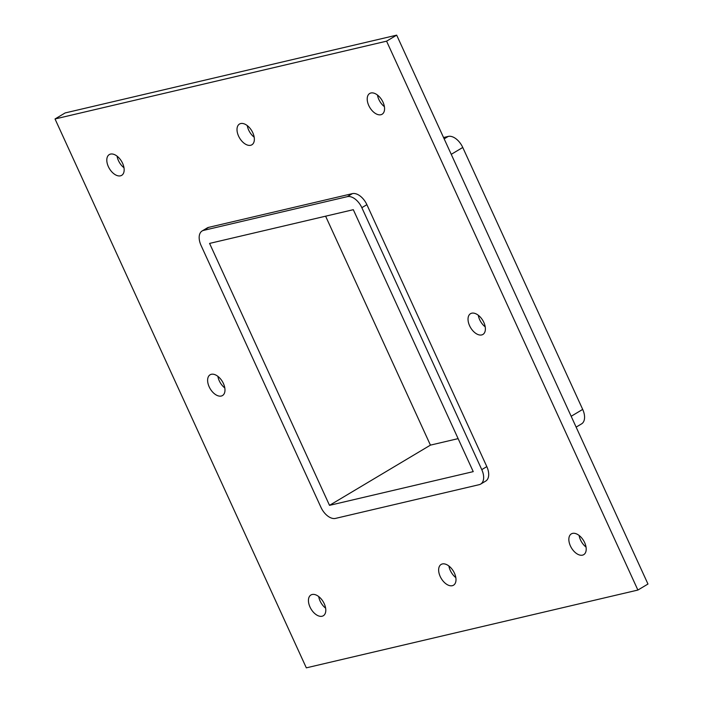 <?xml version="1.0" encoding="UTF-8"?>
<svg xmlns="http://www.w3.org/2000/svg" width="703" height="703" viewBox="0 0 703 703"><rect width="100%" height="100%" fill="white"/><g stroke="black" fill="none" stroke-linecap="round" stroke-linejoin="round"><path stroke-width="1.05" d="M117.067 156.154A12.092 7.083 -120.8 0 0 123.992 167.753M120.459 175.829A12.092 7.083 59.2 0 1 108.851 167.622A12.092 7.083 59.2 0 1 109.29 154.581A12.092 7.083 59.2 0 1 121.566 161.33A12.092 7.083 59.2 0 1 121.681 175.346A12.092 7.083 59.2 0 1 120.459 175.829M448.909 566.012A12.092 7.083 -120.8 0 0 455.825 577.611M452.301 585.696A12.092 7.083 59.2 0 1 440.693 577.488A12.092 7.083 59.2 0 1 441.124 564.447A12.092 7.083 59.2 0 1 453.409 571.196A12.092 7.083 59.2 0 1 453.514 585.204A12.092 7.083 59.2 0 1 452.301 585.696M247.271 125.609A12.092 7.083 -120.8 0 0 254.196 137.199M250.663 145.284A12.092 7.083 59.2 0 1 239.055 137.076A12.092 7.083 59.2 0 1 239.495 124.036A12.092 7.083 59.2 0 1 251.771 130.784A12.092 7.083 59.2 0 1 251.876 144.792A12.092 7.083 59.2 0 1 250.663 145.284M478.295 315.26A12.092 7.083 -120.8 0 0 485.211 326.86M481.687 334.936A12.092 7.083 59.2 0 1 470.079 326.728A12.092 7.083 59.2 0 1 470.509 313.687A12.092 7.083 59.2 0 1 482.794 320.436A12.092 7.083 59.2 0 1 482.899 334.452A12.092 7.083 59.2 0 1 481.687 334.936M217.886 376.36A12.092 7.083 -120.8 0 0 224.811 387.959M221.278 396.035A12.092 7.083 59.2 0 1 209.67 387.828A12.092 7.083 59.2 0 1 210.109 374.787A12.092 7.083 59.2 0 1 222.385 381.536A12.092 7.083 59.2 0 1 222.491 395.552A12.092 7.083 59.2 0 1 221.278 396.035M318.705 596.566A12.092 7.083 -120.8 0 0 325.621 608.165M322.097 616.241A12.092 7.083 59.2 0 1 310.489 608.033A12.092 7.083 59.2 0 1 310.919 594.993A12.092 7.083 59.2 0 1 323.204 601.742A12.092 7.083 59.2 0 1 323.31 615.758A12.092 7.083 59.2 0 1 322.097 616.241M377.476 95.054A12.092 7.083 -120.8 0 0 384.4 106.654M380.868 114.73A12.092 7.083 59.2 0 1 369.26 106.522A12.092 7.083 59.2 0 1 369.699 93.481A12.092 7.083 59.2 0 1 381.975 100.23A12.092 7.083 59.2 0 1 382.081 114.246A12.092 7.083 59.2 0 1 380.868 114.73M579.114 535.466A12.092 7.083 -120.8 0 0 586.03 547.066M582.506 555.142A12.092 7.083 59.2 0 1 570.898 546.934A12.092 7.083 59.2 0 1 571.328 533.893A12.092 7.083 59.2 0 1 583.613 540.642A12.092 7.083 59.2 0 1 583.718 554.658A12.092 7.083 59.2 0 1 582.506 555.142M55.027 118.965L65.115 112.946L396.677 35.15L647.973 584.035L637.885 590.054L306.323 667.85L55.027 118.965L386.58 41.169L637.885 590.054M208.659 227.359A14.508 8.498 -120.8 0 0 207.2 227.948L202.148 230.953A14.508 8.498 59.2 0 1 203.615 230.373L208.659 227.359L352.379 193.633L347.335 196.647A14.508 8.498 59.2 0 1 361.843 207.684L366.887 204.678A14.508 8.498 -120.8 0 0 352.379 193.633M486.819 466.616L481.775 469.63A14.508 8.498 59.2 0 1 480.667 484.086L485.711 481.08A14.508 8.498 -120.8 0 0 486.819 466.616L366.887 204.678M386.58 41.169L396.677 35.15M209.582 243.414L353.31 209.687L473.233 471.634L329.514 505.352L209.582 243.414M480.667 484.086A14.508 8.498 59.2 0 1 479.2 484.675L335.48 518.401A14.508 8.498 59.2 0 1 320.972 507.355L201.049 245.417A14.508 8.498 59.2 0 1 202.148 230.953M576.135 427.116L581.583 423.865A14.508 8.498 -120.8 0 0 582.69 409.401L571.17 416.281M481.775 469.63L361.843 207.684M347.335 196.647L203.615 230.373M443.549 137.524L448.25 136.417L444.155 138.86M451.238 154.335L462.759 147.463A14.508 8.498 -120.8 0 0 448.25 136.417M462.759 147.463L582.69 409.401M325.612 216.19L430.429 445.131L329.514 505.352M430.429 445.131L458.119 438.628"/></g></svg>
